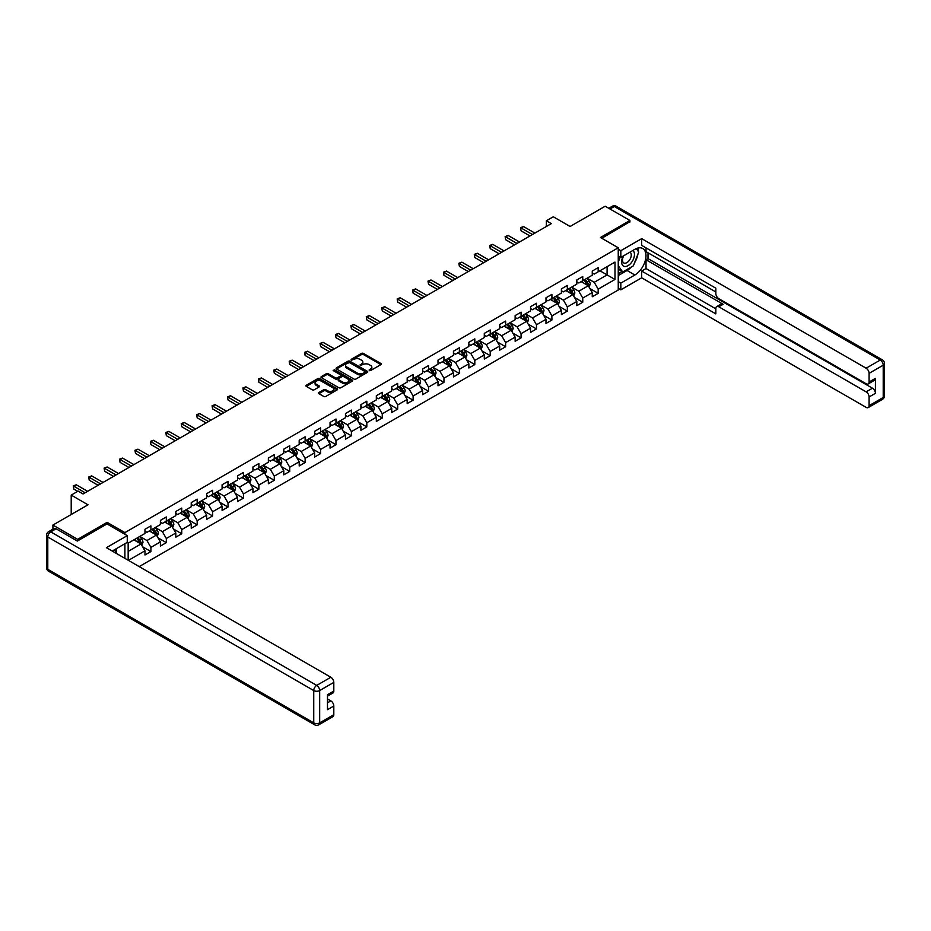 <?xml version="1.0" encoding="UTF-8"?>
<svg xmlns="http://www.w3.org/2000/svg" width="931" height="931" viewBox="0 0 931 931"><rect width="100%" height="100%" fill="white"/><g stroke="black" fill="none" stroke-linecap="round" stroke-linejoin="round"><path stroke-width="1.4" d="M369.235 370.573L370.585 370.573L380.895 364.615A1.373 0.791 0 0 0 380.895 363.497L363.427 353.408A1.373 0.791 0 0 0 361.496 353.408L351.173 359.366L351.173 360.146L353.873 359.378A4.387 2.537 0 0 1 360.088 359.378L361.542 360.216A4.387 2.537 0 0 1 362.822 362.008A4.387 2.537 0 0 1 361.542 363.812L360.204 365.359L362.892 364.591A4.387 2.537 0 0 1 369.107 364.591L370.561 365.429A4.387 2.537 0 0 1 371.853 367.221A4.387 2.537 0 0 1 370.561 369.013L369.235 370.573L369.235 369.782M318.891 392.521A1.373 0.791 0 0 0 318.891 393.638L323.79 396.466A1.373 0.791 0 0 0 325.734 396.466L337.185 389.856A1.373 0.791 0 0 0 337.185 388.739L319.717 378.649A1.373 0.791 0 0 0 317.774 378.649L306.322 385.259A1.373 0.791 0 0 0 306.322 386.388L312.234 389.798A1.373 0.791 0 0 0 314.178 389.798L319.077 386.97A1.373 0.791 0 0 0 319.077 385.853L316.144 384.154A3.666 2.118 0 0 1 315.074 382.664A3.666 2.118 0 0 1 317.331 380.698A3.666 2.118 0 0 1 321.335 381.163L332.833 387.796A3.666 2.118 0 0 1 333.915 389.298A3.666 2.118 0 0 1 331.645 391.253A3.666 2.118 0 0 1 327.642 390.799L325.734 389.693A1.373 0.791 0 0 0 323.79 389.693L318.891 392.521L318.891 393.638M629.915 222.032L629.915 220.484L605.197 206.216L570.098 226.477L553.293 216.772L546.381 220.775L551.315 223.626L83.08 493.965L78.134 491.114L71.21 495.106L71.21 514.517M107.1 523.99L107.1 522.338L77.634 539.34L52.916 525.072L88.014 504.811L71.21 495.106M107.1 522.338L124.894 532.613L618.254 247.774L618.254 290.018L139.185 566.607M629.915 220.484L600.46 237.498L618.254 247.774M353.966 379.045A1.373 0.791 0 0 0 355.91 379.045L367.361 372.435A1.373 0.791 0 0 0 367.361 371.318L349.893 361.228A1.373 0.791 0 0 0 347.95 361.228L336.498 367.838A1.373 0.791 0 0 0 336.498 368.955L353.966 379.045M333.531 370.782L334.508 370.91L334.508 369.77L352.267 380.023A1.373 0.791 0 0 1 352.267 381.151L340.816 387.762A1.373 0.791 0 0 1 338.872 387.762L321.404 377.672L326.315 374.867L326.315 373.727L321.404 376.555A1.373 0.791 0 0 0 321.404 377.672L321.404 376.555M326.315 374.867A1.373 0.791 0 0 1 328.247 374.867L328.247 373.727A1.373 0.791 0 0 0 326.315 373.727M328.247 373.727L335.335 377.811A1.373 0.791 0 0 0 337.278 377.811L340.525 375.938A1.373 0.791 0 0 0 340.525 374.821L333.147 370.561L334.508 369.77M52.916 529.192L52.916 525.072M77.634 539.34L77.634 540.888M124.894 558.356L124.894 543.739M124.894 534.266L124.894 532.613M142.641 546.8L150.903 551.559L150.903 547.393L160.388 541.912L160.388 546.078L166.323 542.657L166.323 538.49L175.819 533.009L175.819 537.175L181.743 533.754L181.743 529.588L191.239 524.106L191.239 528.273L197.174 524.851L197.174 520.685L206.659 515.204L206.659 519.37L212.594 515.937L212.594 511.771L222.09 506.289L222.09 510.467L228.014 507.034L228.014 502.868L237.51 497.387L237.51 501.553L243.445 498.132L243.445 493.965L252.929 488.484L252.929 492.65L258.865 489.229L258.865 485.063L268.361 479.581L268.361 483.748L274.284 480.326L274.284 476.16L283.78 470.679L283.78 474.845L289.716 471.423L289.716 467.246L299.2 461.776L299.2 465.942L305.135 462.509L305.135 458.343L314.631 452.862L314.631 457.04L320.555 453.606L320.555 449.44L330.051 443.959L330.051 448.125L335.986 444.704L335.986 440.538L345.471 435.056L345.471 439.223L351.406 435.801L351.406 431.635L360.902 426.154L360.902 430.32L366.826 426.898L366.826 422.732L376.322 417.251L376.322 421.417L382.257 417.996L382.257 413.818L391.742 408.348L391.742 412.514L397.677 409.081L397.677 404.915L407.173 399.434L407.173 403.6L413.096 400.179L413.096 396.012L422.593 390.531L422.593 394.697L428.528 391.276L428.528 387.11L438.012 381.629L438.012 385.795L443.947 382.373L443.947 378.207L453.444 372.726L453.444 376.892L459.367 373.471L459.367 369.304L468.863 363.823L468.863 367.989L474.798 364.556L474.798 360.39L484.283 354.92L484.283 359.087L490.218 355.654L490.218 351.487L499.714 346.006L499.714 350.172L505.638 346.751L505.638 342.585L515.134 337.103L515.134 341.27L521.069 337.848L521.069 333.682L530.554 328.201L530.554 332.367L536.489 328.946L536.489 324.779L545.985 319.298L545.985 323.464L551.908 320.043L551.908 315.877L561.405 310.395L561.405 314.562L567.34 311.129L567.34 306.962L576.824 301.481L576.824 305.659L582.759 302.226L582.759 298.06L592.256 292.578L592.256 296.745L598.179 293.323L598.179 289.157L614.995 279.451L614.995 262.1L607.082 266.662L607.082 274.889L614.995 279.451M150.903 551.559L144.968 554.981L144.968 550.815L128.408 560.381M128.164 560.241L128.164 543.169L144.968 533.463L144.968 529.297L150.903 525.875L150.903 530.042L160.388 524.56L160.388 520.394L166.323 516.973L166.323 521.139L175.819 515.658L175.819 511.491L181.743 508.07L181.743 512.236L191.239 506.755L191.239 502.589L197.174 499.156L197.174 503.322L206.659 497.852L206.659 493.674L212.594 490.253L212.594 494.419L222.09 488.938L222.09 484.772L228.014 481.35L228.014 485.517L237.51 480.035L237.51 475.869L243.445 472.448L243.445 476.614L252.929 471.133L252.929 466.966L258.865 463.545L258.865 467.711L268.361 462.23L268.361 458.064L274.284 454.631L274.284 458.808L283.78 453.327L283.78 449.161L289.716 445.728L289.716 449.894L299.2 444.413L299.2 440.247L305.135 436.825L305.135 440.991L314.631 435.51L314.631 431.344L320.555 427.923L320.555 432.089L330.051 426.607L330.051 422.441L335.986 419.02L335.986 423.186L345.471 417.705L345.471 413.539L351.406 410.117L351.406 414.283L360.902 408.802L360.902 404.636L366.826 401.203L366.826 405.369L376.322 399.899L376.322 395.733L382.257 392.3L382.257 396.466L391.742 390.985L391.742 386.819L397.677 383.397L397.677 387.564L407.173 382.082L407.173 377.916L413.096 374.495L413.096 378.661L422.593 373.18L422.593 369.013L428.528 365.592L428.528 369.758L438.012 364.277L438.012 360.111L443.947 356.689L443.947 360.856L453.444 355.374L453.444 351.208L459.367 347.775L459.367 351.941L468.863 346.472L468.863 342.305L474.798 338.872L474.798 343.039L484.283 337.557L484.283 333.391L490.218 329.97L490.218 334.136L499.714 328.655L499.714 324.488L505.638 321.067L505.638 325.233L515.134 319.752L515.134 315.586L521.069 312.164L521.069 316.331L530.554 310.849L530.554 306.683L536.489 303.262L536.489 307.428L545.985 301.947L545.985 297.78L551.908 294.347L551.908 298.514L561.405 293.044L561.405 288.866L567.34 285.445L567.34 289.611L576.824 284.13L576.824 279.963L582.759 276.542L582.759 280.708L592.256 275.227L592.256 271.061L598.179 267.639L598.179 271.805L614.995 262.1M149.321 530.949L156.431 535.069L146.947 540.539L139.825 536.431M144.968 531.182L146.947 532.323L150.903 530.042M146.947 540.539L150.903 547.393M156.431 535.069L160.388 541.912M164.74 522.047L171.863 526.155L162.366 531.636L155.244 527.528M160.388 522.279L162.366 523.42L166.323 521.139M162.366 531.636L166.323 538.49M171.863 526.155L175.819 533.009M180.16 513.144L187.282 517.252L177.786 522.733L170.676 518.625M175.819 513.377L177.786 514.517L181.743 512.236M177.786 522.733L181.743 529.588M187.282 517.252L191.239 524.106M195.591 504.241L202.702 508.349L193.217 513.831L186.095 509.723M191.239 504.474L193.217 505.614L197.174 503.322M193.217 513.831L197.174 520.685M202.702 508.349L206.659 515.204M211.011 495.339L218.133 499.447L208.637 504.928L201.515 500.82M206.659 495.56L208.637 496.7L212.594 494.419M208.637 504.928L212.594 511.771M218.133 499.447L222.09 506.289M226.431 486.436L233.553 490.544L224.057 496.025L216.946 491.905M222.09 486.657L224.057 487.797L228.014 485.517M224.057 496.025L228.014 502.868M233.553 490.544L237.51 497.387M241.862 477.522L248.973 481.641L239.488 487.111L232.366 483.003M237.51 477.754L239.488 478.895L243.445 476.614M239.488 487.111L243.445 493.965M248.973 481.641L252.929 488.484M257.282 468.619L264.404 472.727L254.908 478.208L247.786 474.1M252.929 468.852L254.908 469.992L258.865 467.711M254.908 478.208L258.865 485.063M264.404 472.727L268.361 479.581M272.702 459.716L279.824 463.824L270.327 469.305L263.217 465.197M268.361 459.949L270.327 461.089L274.284 458.808M270.327 469.305L274.284 476.16M279.824 463.824L283.78 470.679M288.133 450.813L295.243 454.922L285.759 460.403L278.637 456.295M283.78 451.035L285.759 452.187L289.716 449.894M285.759 460.403L289.716 467.246M295.243 454.922L299.2 461.776M303.553 441.911L310.675 446.019L301.179 451.5L294.056 447.392M299.2 442.132L301.179 443.272L305.135 440.991M301.179 451.5L305.135 458.343M310.675 446.019L314.631 452.862M318.972 433.008L326.094 437.116L316.598 442.597L309.488 438.478M314.631 433.229L316.598 434.37L320.555 432.089M316.598 442.597L320.555 449.44M326.094 437.116L330.051 443.959M334.404 424.094L341.514 428.202L332.03 433.683L324.907 429.575M330.051 424.327L332.03 425.467L335.986 423.186M332.03 433.683L335.986 440.538M341.514 428.202L345.471 435.056M349.823 415.191L356.945 419.299L347.449 424.78L340.327 420.672M345.471 415.424L347.449 416.564L351.406 414.283M347.449 424.78L351.406 431.635M356.945 419.299L360.902 426.154M365.243 406.288L372.365 410.396L362.869 415.878L355.758 411.77M360.902 406.521L362.869 407.662L366.826 405.369M362.869 415.878L366.826 422.732M372.365 410.396L376.322 417.251M380.674 397.386L387.785 401.494L378.3 406.975L371.178 402.867M376.322 397.607L378.3 398.759L382.257 396.466M378.3 406.975L382.257 413.818M387.785 401.494L391.742 408.348M396.094 388.483L403.216 392.591L393.72 398.072L386.598 393.964M391.742 388.704L393.72 389.845L397.677 387.564M393.72 398.072L397.677 404.915M403.216 392.591L407.173 399.434M411.514 379.569L418.636 383.688L409.14 389.17L402.029 385.05M407.173 379.801L409.14 380.942L413.096 378.661M409.14 389.17L413.096 396.012M418.636 383.688L422.593 390.531M426.945 370.666L434.055 374.774L424.571 380.255L417.449 376.147M422.593 370.899L424.571 372.039L428.528 369.758M424.571 380.255L428.528 387.11M434.055 374.774L438.012 381.629M442.365 361.763L449.487 365.871L439.991 371.353L432.868 367.245M438.012 361.996L439.991 363.137L443.947 360.856M439.991 371.353L443.947 378.207M449.487 365.871L453.444 372.726M457.784 352.861L464.906 356.969L455.41 362.45L448.3 358.342M453.444 353.093L455.41 354.234L459.367 351.941M455.41 362.45L459.367 369.304M464.906 356.969L468.863 363.823M473.216 343.958L480.326 348.066L470.842 353.547L463.719 349.439M468.863 344.179L470.842 345.32L474.798 343.039M470.842 353.547L474.798 360.39M480.326 348.066L484.283 354.92M488.635 335.055L495.758 339.163L486.261 344.645L479.139 340.525M484.283 335.276L486.261 336.417L490.218 334.136M486.261 344.645L490.218 351.487M495.758 339.163L499.714 346.006M504.055 326.141L511.177 330.261L501.681 335.73L494.57 331.622M499.714 326.374L501.681 327.514L505.638 325.233M501.681 335.73L505.638 342.585M511.177 330.261L515.134 337.103M519.486 317.238L526.597 321.346L517.112 326.828L509.99 322.72M515.134 317.471L517.112 318.611L521.069 316.331M517.112 326.828L521.069 333.682M526.597 321.346L530.554 328.201M534.906 308.336L542.028 312.444L532.532 317.925L525.41 313.817M530.554 308.568L532.532 309.709L536.489 307.428M532.532 317.925L536.489 324.779M542.028 312.444L545.985 319.298M550.326 299.433L557.448 303.541L547.952 309.022L540.841 304.914M545.985 299.666L547.952 300.806L551.908 298.514M547.952 309.022L551.908 315.877M557.448 303.541L561.405 310.395M565.757 290.53L572.868 294.638L563.383 300.119L556.261 296.011M561.405 290.751L563.383 291.892L567.34 289.611M563.383 300.119L567.34 306.962M572.868 294.638L576.824 301.481M581.177 281.627L588.299 285.736L578.803 291.217L571.681 287.097M576.824 281.849L578.803 282.989L582.759 280.708M578.803 291.217L582.759 298.06M588.299 285.736L592.256 292.578M599.96 270.781L607.082 274.889L594.222 282.302L587.112 278.194M592.256 272.946L594.222 274.086L598.179 271.805M594.222 282.302L598.179 289.157M546.381 220.775L546.381 226.477M128.164 551.385L141.012 543.972L133.889 539.864M141.012 543.972L144.968 550.815M589.928 288.563L598.179 293.323M574.508 297.466L582.759 302.226M559.077 306.369L567.34 311.129M543.657 315.272L551.908 320.043M528.238 324.174L536.489 328.946M512.806 333.077L521.069 337.848M497.387 341.991L505.638 346.751M481.967 350.894L490.218 355.654M466.536 359.797L474.798 364.556M451.116 368.699L459.367 373.471M435.696 377.602L443.947 382.373M420.265 386.505L428.528 391.276M404.845 395.419L413.096 400.179M389.426 404.322L397.677 409.081M373.994 413.224L382.257 417.996M358.575 422.127L366.826 426.898M343.155 431.03L351.406 435.801M327.724 439.932L335.986 444.704M312.304 448.847L320.555 453.606M296.884 457.749L305.135 462.509M281.453 466.652L289.716 471.423M266.033 475.555L274.284 480.326M250.614 484.457L258.865 489.229M235.182 493.372L243.445 498.132M219.763 502.275L228.014 507.034M204.343 511.177L212.594 515.937M188.912 520.08L197.174 524.851M173.492 528.983L181.743 533.754M158.072 537.885L166.323 542.657M369.619 370.713L370.561 370.154A4.387 2.537 0 0 0 371.853 368.362L371.853 367.221M362.822 362.008L362.822 363.16A4.387 2.537 0 0 1 361.542 364.952L360.588 365.499M380.895 363.497L380.895 364.615L363.427 354.56A1.373 0.791 0 0 0 361.496 354.56L351.557 360.285M367.361 371.318L367.361 372.435L349.893 362.368A1.373 0.791 0 0 0 347.95 362.368L336.522 368.967L336.498 367.838M364.94 372.272L364.94 371.481L349.602 362.625L346.832 363.439A4.387 2.537 0 0 0 345.552 365.231A4.387 2.537 0 0 0 346.832 367.023L357.318 373.075A4.387 2.537 0 0 0 363.532 373.075L364.94 372.272L364.94 373.412L365.22 371.876M345.552 365.231L345.552 366.372A4.387 2.537 0 0 0 346.832 368.164L346.832 367.023M364.94 373.412L363.532 374.215A4.387 2.537 0 0 1 357.318 374.215L346.832 368.164M328.247 374.867L335.335 378.952A1.373 0.791 0 0 0 337.278 378.952L340.525 377.078A1.373 0.791 0 0 0 340.932 376.52L340.932 375.379M334.508 370.91L352.255 381.163M342.689 382.059A3.666 2.118 0 0 0 346.693 382.513A3.666 2.118 0 0 0 348.95 380.558A3.666 2.118 0 0 0 347.88 379.057L343.83 376.718A1.373 0.791 0 0 0 341.886 376.718L338.64 378.603A1.373 0.791 0 0 0 338.64 379.72L342.689 382.059L342.689 383.2A3.666 2.118 0 0 0 346.693 383.653A3.666 2.118 0 0 0 348.95 381.698L348.95 380.558M338.232 379.161L338.232 380.302A1.373 0.791 0 0 0 338.64 380.86L338.64 379.72M342.689 383.2L338.64 380.86M333.915 389.298L333.915 390.438A3.666 2.118 0 0 1 331.645 392.405A3.666 2.118 0 0 1 327.642 391.939L325.734 390.834A1.373 0.791 0 0 0 323.79 390.834L318.902 393.65M315.074 382.664L315.074 383.805A3.666 2.118 0 0 0 316.144 385.306L316.144 384.154M319.065 386.982L316.144 385.306M337.162 389.868L319.717 379.79A1.373 0.791 0 0 0 317.774 379.79L306.334 386.4M589.079 287.085L590.254 284.118A3.701 2.141 -120 0 0 589.067 280.964L587.03 278.241M583.469 282.943L582.084 281.092M583.97 280.01L586.006 282.733A3.701 2.141 60 0 1 587.065 284.967L588.252 284.281A3.701 2.141 -120 0 0 587.193 282.046L585.145 279.323M584.226 279.859L586.483 282.884A1.885 1.094 60 0 1 586.833 283.455L588.252 284.281M532.439 234.531L521.092 227.979L523.571 226.559L534.906 233.099M529.96 235.962L521.092 230.841L520.545 227.664L523.571 226.559M521.092 230.841L520.545 227.664M623.27 256.013A9.089 5.249 120 0 0 624.829 266.499A9.089 5.249 120 0 0 633.033 260.005A9.089 5.249 120 0 0 632.812 250.497M623.782 255.711A6.226 3.596 120 0 0 623.758 262.926A6.226 3.596 120 0 0 624.666 263.217A6.226 3.596 120 0 0 630.357 258.62A6.226 3.596 120 0 0 629.984 252.15A6.226 3.596 120 0 0 629.961 252.138M636.28 248.6L638.713 252.057L633.383 265.812L622.699 271.98L618.254 268.989M622.699 271.98L618.254 265.638M618.254 262.1L620.209 257.061M114.594 549.686L116.887 553.724M618.254 255.932L620.826 257.421L620.826 250.683L641.68 238.639L866.121 368.21L880.26 360.053L614.297 206.507L610.003 208.986M620.826 257.421L634.861 249.31A15.734 9.077 120 0 1 642.727 248.53A15.734 9.077 120 0 1 645.136 261.134A15.734 9.077 120 0 1 634.861 275.006L620.826 283.105L620.826 289.844L641.68 277.799L641.68 271.061L715.834 313.875L715.834 308.51A4.19 2.421 -120 0 1 716.707 306.59A4.19 2.421 -120 0 1 718.802 306.799L866.121 391.846L872.44 388.192A4.19 2.421 60 0 1 875.408 393.336L875.408 378.37A4.19 2.421 60 0 1 874.546 380.29L868.216 383.944A4.19 2.421 -120 0 0 869.088 382.024L869.088 373.354A4.19 2.421 -120 0 0 866.121 368.21M648.011 252.801L648.011 258.62L646.033 259.761L646.033 268.547L641.68 271.061M646.033 247.89L646.033 251.649L715.834 291.95M868.216 383.944A4.19 2.421 -120 0 1 866.121 383.747L718.802 298.688A4.19 2.421 -120 0 1 715.834 293.556L715.834 288.191L641.68 245.377L641.68 238.639M618.254 249.205L620.826 250.683M618.254 288.354L620.826 289.844M618.254 281.627L620.826 283.105M641.68 277.799L866.121 407.371A4.19 2.421 -120 0 0 868.216 407.58A4.19 2.421 -120 0 0 869.088 405.66L869.088 396.978A4.19 2.421 -120 0 0 866.121 391.846M629.915 221.683L601.787 238.266M646.033 259.761L723.154 304.286L718.802 306.799M648.011 258.62L872.44 388.192M646.033 268.547L715.834 308.848M716.707 306.59L721.06 304.076A4.19 2.421 60 0 1 723.154 304.286M618.254 275.576L627.052 270.49A15.734 9.077 120 0 0 631.416 266.953M634.535 262.833A15.734 9.077 120 0 0 637.921 254.105M638.177 251.289A15.734 9.077 120 0 0 637.782 248.077M618.254 273.749L622.013 271.573M618.254 270.316L619.045 269.862M56.081 528.785L50.74 531.869A4.19 2.421 -120 0 0 48.645 531.659L53.986 528.575A4.19 2.421 60 0 1 56.081 528.785L77.343 541.062L107.007 523.932L127.268 535.639L127.268 542.366L113.233 550.477A15.734 9.077 120 0 0 112.279 551.071M127.268 535.639L106.413 547.684L330.842 677.256A4.19 2.421 60 0 1 333.81 682.388L333.81 691.07A4.19 2.421 60 0 1 332.937 692.99L327.479 696.144M116.491 552.374L116.491 548.592M327.479 702.824L330.842 700.88A4.19 2.421 60 0 1 333.81 706.024L333.81 714.705A4.19 2.421 60 0 1 332.937 716.626L318.798 724.784A4.19 2.421 -120 0 0 319.67 722.863L333.81 714.705M333.81 691.07L327.479 694.724L327.479 709.678L333.81 706.024M330.842 700.88L327.479 698.948M573.647 295.988L574.834 293.032A3.701 2.141 -120 0 0 573.647 289.867L571.611 287.144M568.05 291.857L566.665 290.007M568.538 288.913L570.587 291.636A3.701 2.141 60 0 1 571.646 293.87L572.833 293.184A3.701 2.141 -120 0 0 571.774 290.961L569.725 288.238M568.794 288.773L571.064 291.787A1.885 1.094 60 0 1 571.401 292.369L572.833 293.184M558.228 304.891L559.403 301.935A3.701 2.141 -120 0 0 558.228 298.781L556.179 296.058M552.63 300.76L551.233 298.909M553.119 297.827L555.155 300.55A3.701 2.141 60 0 1 556.214 302.773L557.401 302.086A3.701 2.141 -120 0 0 556.342 299.863L554.306 297.14M553.375 297.676L555.644 300.69A1.885 1.094 60 0 1 555.982 301.272L557.401 302.086M517.008 243.433L505.673 236.893L508.14 235.462L519.486 242.002M514.54 244.865L505.673 239.744L505.126 236.579L508.14 235.462M505.673 239.744L505.126 236.579M501.588 252.336L490.241 245.796L492.72 244.364L504.055 250.916M499.121 253.767L490.241 248.647L489.706 245.481L492.72 244.364M490.241 248.647L489.706 245.481M542.808 313.794L543.983 310.838A3.701 2.141 -120 0 0 542.796 307.684L540.76 304.961M537.199 309.662L535.814 307.812M537.699 306.73L539.736 309.453A3.701 2.141 60 0 1 540.795 311.676L541.982 310.989A3.701 2.141 -120 0 0 540.923 308.766L538.874 306.043M537.955 306.578L540.213 309.604A1.885 1.094 60 0 1 540.562 310.174L541.982 310.989M527.377 322.708L528.564 319.74A3.701 2.141 -120 0 0 527.377 316.587L525.34 313.863M521.779 318.565L520.394 316.715M522.268 315.632L524.316 318.355A3.701 2.141 60 0 1 525.375 320.59L526.562 319.903A3.701 2.141 -120 0 0 525.503 317.669L523.455 314.946M522.524 315.481L524.793 318.507A1.885 1.094 60 0 1 525.131 319.077L526.562 319.903M511.957 331.611L513.132 328.643A3.701 2.141 -120 0 0 511.957 325.489L509.909 322.766M506.359 327.468L504.963 325.617M506.848 324.535L508.885 327.258A3.701 2.141 60 0 1 509.944 329.493L511.131 328.806A3.701 2.141 -120 0 0 510.072 326.572L508.035 323.848M507.104 324.384L509.373 327.409A1.885 1.094 60 0 1 509.711 327.98L511.131 328.806M486.168 261.239L474.822 254.698L477.3 253.267L488.635 259.819M483.689 262.67L474.822 257.55L474.275 254.384L477.3 253.267M474.822 257.55L474.275 254.384M470.737 270.153L459.402 263.601L461.869 262.17L473.216 268.722M468.27 271.573L459.402 266.452L458.855 263.287L461.869 262.17M459.402 266.452L458.855 263.287M455.317 279.056L443.971 272.504L446.449 271.084L457.784 277.624M452.85 280.475L443.971 275.355L443.435 272.189L446.449 271.084M443.971 275.355L443.435 272.189M496.537 340.513L497.713 337.546A3.701 2.141 -120 0 0 496.526 334.392L494.489 331.669M490.928 336.37L489.543 334.52M491.428 333.438L493.465 336.161A3.701 2.141 60 0 1 494.524 338.395L495.711 337.709A3.701 2.141 -120 0 0 494.652 335.474L492.604 332.751M491.684 333.286L493.942 336.312A1.885 1.094 60 0 1 494.291 336.882L495.711 337.709M439.898 287.958L428.551 281.406L431.03 279.987L442.365 286.527M437.419 289.39L428.551 284.269L428.004 281.092L431.03 279.987M428.551 284.269L428.004 281.092M481.106 349.416L482.293 346.46A3.701 2.141 -120 0 0 481.106 343.295L479.069 340.571M475.508 345.285L474.123 343.434M475.997 342.34L478.045 345.075A3.701 2.141 60 0 1 479.104 347.298L480.291 346.611A3.701 2.141 -120 0 0 479.232 344.389L477.184 341.665M476.253 342.201L478.522 345.215A1.885 1.094 60 0 1 478.86 345.797L480.291 346.611M424.466 296.861L413.131 290.321L415.598 288.889L426.945 295.441M421.999 298.292L413.131 293.172L412.584 290.007L415.598 288.889M413.131 293.172L412.584 290.007M465.686 358.319L466.862 355.363A3.701 2.141 -120 0 0 465.686 352.209L463.638 349.486M460.089 354.187L458.692 352.337M460.577 351.255L462.614 353.978A3.701 2.141 60 0 1 463.673 356.201L464.86 355.514A3.701 2.141 -120 0 0 463.801 353.291L461.764 350.568M460.833 351.103L463.103 354.117A1.885 1.094 60 0 1 463.44 354.699L464.86 355.514M409.046 305.764L397.7 299.223L400.179 297.792L411.514 304.344M406.579 307.195L397.7 302.075L397.165 298.909L400.179 297.792M397.7 302.075L397.165 298.909M450.267 367.233L451.442 364.265A3.701 2.141 -120 0 0 450.255 361.112L448.218 358.388M444.657 363.09L443.272 361.24M445.158 360.157L447.194 362.881A3.701 2.141 60 0 1 448.253 365.103L449.44 364.428A3.701 2.141 -120 0 0 448.381 362.194L446.333 359.471M445.414 360.006L447.671 363.032A1.885 1.094 60 0 1 448.02 363.602L449.44 364.428M393.627 314.678L382.28 308.126L384.759 306.695L396.094 313.247M391.148 316.098L382.28 310.977L381.733 307.812L384.759 306.695M382.28 310.977L381.733 307.812M434.835 376.136L436.022 373.168A3.701 2.141 -120 0 0 434.835 370.014L432.799 367.291M429.238 371.993L427.853 370.142M429.726 369.06L431.775 371.783A3.701 2.141 60 0 1 432.834 374.018L434.021 373.331A3.701 2.141 -120 0 0 432.962 371.097L430.913 368.373M429.982 368.909L432.252 371.935A1.885 1.094 60 0 1 432.589 372.505L434.021 373.331M378.195 323.581L366.861 317.029L369.328 315.597L380.674 322.149M375.728 325L366.861 319.88L366.314 316.715L369.328 315.597M366.861 319.88L366.314 316.715M419.416 385.038L420.591 382.071A3.701 2.141 -120 0 0 419.416 378.917L417.367 376.194M413.818 380.895L412.421 379.045M414.307 377.963L416.343 380.686A3.701 2.141 60 0 1 417.402 382.92L418.589 382.234A3.701 2.141 -120 0 0 417.53 379.999L415.494 377.276M414.563 377.811L416.832 380.837A1.885 1.094 60 0 1 417.169 381.407L418.589 382.234M362.776 332.483L351.429 325.931L353.908 324.512L365.243 331.052M360.309 333.903L351.429 328.794L350.894 325.617L353.908 324.512M351.429 328.794L350.894 325.617M403.996 393.941L405.171 390.973A3.701 2.141 -120 0 0 403.984 387.82L401.948 385.097M398.387 389.81L397.002 387.959M398.887 386.865L400.924 389.589A3.701 2.141 60 0 1 401.983 391.823L403.17 391.136A3.701 2.141 -120 0 0 402.111 388.914L400.074 386.179M399.143 386.726L401.401 389.74A1.885 1.094 60 0 1 401.75 390.31L403.17 391.136M347.356 341.386L336.01 334.834L338.488 333.414L349.823 339.955M344.877 342.817L336.01 337.697L335.463 334.52L338.488 333.414M336.01 337.697L335.463 334.52M388.564 402.844L389.752 399.888A3.701 2.141 -120 0 0 388.564 396.734L386.528 393.999M382.967 398.712L381.582 396.862M383.456 395.78L385.504 398.503A3.701 2.141 60 0 1 386.563 400.726L387.75 400.039A3.701 2.141 -120 0 0 386.691 397.816L384.643 395.093M383.712 395.628L385.981 398.643A1.885 1.094 60 0 1 386.318 399.224L387.75 400.039M331.925 350.289L320.59 343.748L323.057 342.317L334.404 348.869M329.458 351.72L320.59 346.6L320.043 343.434L323.057 342.317M320.59 346.6L320.043 343.434M373.145 411.746L374.32 408.79A3.701 2.141 -120 0 0 373.145 405.637L371.097 402.914M367.547 407.615L366.151 405.765M368.036 404.682L370.073 407.406A3.701 2.141 60 0 1 371.132 409.628L372.319 408.942A3.701 2.141 -120 0 0 371.26 406.719L369.223 403.996M368.292 404.531L370.561 407.557A1.885 1.094 60 0 1 370.899 408.127L372.319 408.942M316.505 359.191L305.159 352.651L307.637 351.22L318.972 357.772M314.038 360.623L305.159 355.502L304.623 352.337L307.637 351.22M305.159 355.502L304.623 352.337M357.725 420.661L358.9 417.693A3.701 2.141 -120 0 0 357.713 414.539L355.677 411.816M352.116 416.518L350.731 414.667M352.616 413.585L354.653 416.308A3.701 2.141 60 0 1 355.712 418.531L356.899 417.856A3.701 2.141 -120 0 0 355.84 415.622L353.803 412.899M352.872 413.434L355.13 416.46A1.885 1.094 60 0 1 355.479 417.03L356.899 417.856M301.085 368.106L289.739 361.554L292.218 360.122L303.553 366.674M298.607 369.526L289.739 364.405L289.192 361.24L292.218 360.122M289.739 364.405L289.192 361.24M342.294 429.563L343.481 426.596A3.701 2.141 -120 0 0 342.294 423.442L340.257 420.719M336.696 425.42L335.311 423.57M337.185 422.488L339.233 425.211A3.701 2.141 60 0 1 340.292 427.445L341.479 426.759A3.701 2.141 -120 0 0 340.42 424.524L338.372 421.801M337.441 422.337L339.71 425.362A1.885 1.094 60 0 1 340.048 425.933L341.479 426.759M285.654 377.008L274.319 370.457L276.786 369.037L288.133 375.577M283.187 378.428L274.319 373.308L273.772 370.142L276.786 369.037M274.319 373.308L273.772 370.142M326.874 438.466L328.049 435.499A3.701 2.141 -120 0 0 326.874 432.345L324.826 429.622M321.276 434.323L319.88 432.473M321.765 431.39L323.802 434.114A3.701 2.141 60 0 1 324.861 436.348L326.048 435.661A3.701 2.141 -120 0 0 324.989 433.427L322.952 430.704M322.021 431.239L324.291 434.265A1.885 1.094 60 0 1 324.628 434.835L326.048 435.661M270.234 385.911L258.888 379.359L261.367 377.939L272.702 384.48M267.767 387.343L258.888 382.222L258.353 379.045L261.367 377.939M258.888 382.222L258.353 379.045M311.454 447.369L312.63 444.413A3.701 2.141 -120 0 0 311.443 441.247L309.406 438.524M305.845 443.237L304.46 441.387M306.346 440.293L308.382 443.016A3.701 2.141 60 0 1 309.441 445.251L310.628 444.564A3.701 2.141 -120 0 0 309.569 442.341L307.533 439.618M306.602 440.154L308.859 443.168A1.885 1.094 60 0 1 309.208 443.75L310.628 444.564M254.815 394.814L243.468 388.262L245.947 386.842L257.282 393.382M252.336 396.245L243.468 391.125L242.921 387.959L245.947 386.842M243.468 391.125L242.921 387.959M296.023 456.271L297.21 453.316A3.701 2.141 -120 0 0 296.023 450.162L293.987 447.427M290.425 452.14L289.041 450.29M290.914 449.208L292.962 451.931A3.701 2.141 60 0 1 294.021 454.153L295.208 453.467A3.701 2.141 -120 0 0 294.149 451.244L292.101 448.521M291.17 449.056L293.44 452.07A1.885 1.094 60 0 1 293.777 452.652L295.208 453.467M239.383 403.717L228.048 397.176L230.516 395.745L241.862 402.297M236.916 405.148L228.048 400.027L227.501 396.862L230.516 395.745M228.048 400.027L227.501 396.862M280.603 465.174L281.779 462.218A3.701 2.141 -120 0 0 280.603 459.064L278.555 456.341M275.006 461.043L273.609 459.192M275.495 458.11L277.531 460.833A3.701 2.141 60 0 1 278.59 463.056L279.777 462.37A3.701 2.141 -120 0 0 278.718 460.147L276.682 457.424M275.751 457.959L278.02 460.985A1.885 1.094 60 0 1 278.357 461.555L279.777 462.37M223.964 412.619L212.617 406.079L215.096 404.648L226.431 411.199M221.497 414.051L212.617 408.93L212.082 405.765L215.096 404.648M212.617 408.93L212.082 405.765M265.184 474.088L266.359 471.121A3.701 2.141 -120 0 0 265.172 467.967L263.136 465.244M259.574 469.946L258.19 468.095M260.075 467.013L262.111 469.736A3.701 2.141 60 0 1 263.17 471.959L264.357 471.284A3.701 2.141 -120 0 0 263.298 469.049L261.262 466.326M260.331 466.862L262.589 469.887A1.885 1.094 60 0 1 262.938 470.458L264.357 471.284M208.544 421.534L197.197 414.982L199.676 413.55L211.011 420.102M206.065 422.953L197.197 417.833L196.65 414.667L199.676 413.55M197.197 417.833L196.65 414.667M249.752 482.991L250.939 480.024A3.701 2.141 -120 0 0 249.752 476.87L247.716 474.147M244.155 478.848L242.77 476.998M244.644 475.916L246.692 478.639A3.701 2.141 60 0 1 247.751 480.873L248.938 480.187A3.701 2.141 -120 0 0 247.879 477.952L245.831 475.229M244.9 475.764L247.169 478.79A1.885 1.094 60 0 1 247.506 479.36L248.938 480.187M193.113 430.436L181.778 423.884L184.245 422.465L195.591 429.005M190.646 431.856L181.778 426.735L181.231 423.57L184.245 422.465M181.778 426.735L181.231 423.57M234.333 491.894L235.508 488.926A3.701 2.141 -120 0 0 234.333 485.773L232.285 483.049M228.735 487.751L227.339 485.901M229.224 484.818L231.26 487.541A3.701 2.141 60 0 1 232.319 489.776L233.506 489.089A3.701 2.141 -120 0 0 232.447 486.855L230.411 484.132M229.48 484.667L231.749 487.693A1.885 1.094 60 0 1 232.087 488.263L233.506 489.089M177.693 439.339L166.346 432.787L168.825 431.367L180.16 437.907M175.226 440.77L166.346 435.65L165.811 432.473L168.825 431.367M166.346 435.65L165.811 432.473M218.913 500.797L220.088 497.841A3.701 2.141 -120 0 0 218.901 494.675L216.865 491.952M213.304 496.665L211.919 494.815M213.804 493.721L215.841 496.444A3.701 2.141 60 0 1 216.9 498.679L218.087 497.992A3.701 2.141 -120 0 0 217.028 495.769L214.991 493.046M214.06 493.581L216.318 496.595A1.885 1.094 60 0 1 216.667 497.177L218.087 497.992M162.273 448.242L150.927 441.701L153.406 440.27L164.74 446.81M159.795 449.673L150.927 444.553L150.38 441.387L153.406 440.27M150.927 444.553L150.38 441.387M203.482 509.699L204.669 506.743A3.701 2.141 -120 0 0 203.482 503.59L201.445 500.866M197.884 505.568L196.499 503.718M198.373 502.635L200.421 505.358A3.701 2.141 60 0 1 201.48 507.581L202.667 506.895A3.701 2.141 -120 0 0 201.608 504.672L199.56 501.949M198.629 502.484L200.898 505.498A1.885 1.094 60 0 1 201.236 506.08L202.667 506.895M146.842 457.144L135.507 450.604L137.974 449.173L149.321 455.725M144.375 458.576L135.507 453.455L134.96 450.29L137.974 449.173M135.507 453.455L134.96 450.29M188.062 518.602L189.237 515.646A3.701 2.141 -120 0 0 188.062 512.492L186.014 509.769M182.464 514.471L181.068 512.62M182.953 511.538L184.99 514.261A3.701 2.141 60 0 1 186.049 516.484L187.236 515.797A3.701 2.141 -120 0 0 186.177 513.575L184.14 510.851M183.209 511.387L185.478 514.412A1.885 1.094 60 0 1 185.816 514.983L187.236 515.797M131.422 466.047L120.076 459.507L122.555 458.075L133.889 464.627M128.955 467.478L120.076 462.358L119.54 459.192L122.555 458.075M120.076 462.358L119.54 459.192M172.642 527.516L173.818 524.549A3.701 2.141 -120 0 0 172.631 521.395L170.594 518.672M167.033 523.373L165.648 521.523M167.533 520.441L169.57 523.164A3.701 2.141 60 0 1 170.629 525.398L171.816 524.712A3.701 2.141 -120 0 0 170.757 522.477L168.72 519.754M167.789 520.289L170.047 523.315A1.885 1.094 60 0 1 170.396 523.885L171.816 524.712M116.003 474.961L104.656 468.409L107.135 466.978L118.47 473.53M113.524 476.381L104.656 471.261L104.109 468.095L107.135 466.978M104.656 471.261L104.109 468.095M157.211 536.419L158.398 533.451A3.701 2.141 -120 0 0 157.211 530.298L155.174 527.574M151.613 532.276L150.228 530.426M152.102 529.343L154.15 532.067A3.701 2.141 60 0 1 155.209 534.301L156.396 533.614A3.701 2.141 -120 0 0 155.337 531.38L153.289 528.657M152.358 529.192L154.627 532.218A1.885 1.094 60 0 1 154.965 532.788L156.396 533.614M100.571 483.864L89.236 477.312L91.704 475.892L103.05 482.433M98.104 485.284L89.236 480.163L88.689 476.998L91.704 475.892M89.236 480.163L88.689 476.998M141.791 545.322L142.967 542.354A3.701 2.141 -120 0 0 141.791 539.2L139.743 536.477M136.194 541.179L134.797 539.328M136.682 538.246L138.719 540.969A3.701 2.141 60 0 1 139.778 543.204L140.965 542.517A3.701 2.141 -120 0 0 139.906 540.283L137.869 537.559M136.938 538.095L139.208 541.12A1.885 1.094 60 0 1 139.545 541.691L140.965 542.517M85.152 492.767L73.805 486.215L76.284 484.795L87.619 491.335M77.739 491.335L73.805 489.078L73.27 485.901L76.284 484.795M73.805 489.078L73.27 485.901M370.561 370.154L370.561 369.013M360.204 365.359L360.204 364.58M361.542 364.952L361.542 363.812M351.173 360.146L351.173 359.366M361.496 354.56L361.496 353.408M363.427 354.56L363.427 353.408M347.95 362.368L347.95 361.228M349.893 362.368L349.893 361.228M357.318 374.215L357.318 373.075M363.532 374.215L363.532 373.075M335.335 378.952L335.335 377.811M337.278 378.952L337.278 377.811M340.525 377.078L340.525 375.938M352.267 381.151L352.267 380.023M323.79 390.834L323.79 389.693M325.734 390.834L325.734 389.693M327.642 391.939L327.642 390.799M319.077 386.97L319.077 385.853M306.322 386.388L306.322 385.259M317.774 379.79L317.774 378.649M319.717 379.79L319.717 378.649M337.185 389.856L337.185 388.739M587.927 285.526L590.231 284.199M587.193 282.046L589.067 280.964M584.552 283.571L586.006 282.733M869.088 382.024L875.408 378.37M875.408 393.336L869.088 396.978M869.088 405.66L883.216 397.502L883.216 365.185L869.088 373.354M627.052 270.49L634.861 275.006M883.216 397.502A4.19 2.421 60 0 1 882.355 399.422A4.19 4.19 0 0 0 884.45 395.78A4.19 2.421 180 0 1 883.216 397.502M883.216 365.185A4.19 2.421 0 0 0 884.45 363.474A4.19 4.19 0 0 0 882.355 359.843A4.19 2.421 -60 0 0 880.26 360.053A4.19 2.421 60 0 1 883.216 365.185M608.769 208.276L612.202 206.298A4.19 2.421 60 0 1 614.297 206.507A4.19 2.421 -60 0 1 616.392 206.298L882.355 359.843M48.645 531.659A4.19 4.19 0 0 0 46.55 535.29A4.19 2.421 180 0 0 47.784 537.001A4.19 2.421 -60 0 1 50.74 531.869L316.703 685.414A4.19 2.421 -60 0 0 313.735 690.558L47.784 537.001L47.784 569.318L313.735 722.863L313.735 690.558A4.19 2.421 -0 0 0 319.67 690.558L319.67 722.863A4.19 2.421 180 0 1 313.735 722.863A4.19 2.421 -60 0 0 314.608 724.784A4.19 4.19 0 0 0 318.798 724.784M333.81 682.388L319.67 690.558A4.19 2.421 -120 0 0 316.703 685.414L330.842 677.256M48.645 571.238A4.19 2.421 -60 0 1 47.784 569.318A4.19 2.421 -0 0 1 46.55 567.596A4.19 4.19 0 0 0 48.645 571.238L314.608 724.784M572.507 294.429L574.799 293.102M571.774 290.961L573.647 289.867M569.132 292.474L570.587 291.636M557.087 303.331L559.38 302.005M556.342 299.863L558.228 298.781M553.712 301.388L555.155 300.55M541.656 312.234L543.96 310.907M540.923 308.766L542.796 307.684M538.281 310.291L539.736 309.453M526.236 321.137L528.529 319.81M525.503 317.669L527.377 316.587M522.861 319.193L524.316 318.355M510.816 330.04L513.109 328.713M510.072 326.572L511.957 325.489M507.442 328.096L508.885 327.258M495.385 338.954L497.689 337.627M494.652 335.474L496.526 334.392M492.01 336.999L493.465 336.161M479.965 347.857L482.258 346.53M479.232 344.389L481.106 343.295M476.591 345.901L478.045 345.075M464.546 356.759L466.838 355.433M463.801 353.291L465.686 352.209M461.171 354.816L462.614 353.978M449.114 365.662L451.419 364.335M448.381 362.194L450.255 361.112M445.74 363.718L447.194 362.881M433.695 374.565L435.987 373.238M432.962 371.097L434.835 370.014M430.32 372.621L431.775 371.783M418.275 383.467L420.568 382.141M417.53 379.999L419.416 378.917M414.9 381.524L416.343 380.686M402.844 392.382L405.148 391.055M402.111 388.914L403.984 387.82M399.469 390.426L400.924 389.589M387.424 401.284L389.717 399.958M386.691 397.816L388.564 396.734M384.049 399.329L385.504 398.503M372.004 410.187L374.297 408.86M371.26 406.719L373.145 405.637M368.629 408.244L370.073 407.406M356.573 419.09L358.877 417.763M355.84 415.622L357.713 414.539M353.198 417.146L354.653 416.308M341.153 427.992L343.446 426.666M340.42 424.524L342.294 423.442M337.778 426.049L339.233 425.211M325.734 436.907L328.026 435.568M324.989 433.427L326.874 432.345M322.359 434.952L323.802 434.114M310.302 445.809L312.607 444.483M309.569 442.341L311.443 441.247M306.927 443.854L308.382 443.016M294.883 454.712L297.175 453.385M294.149 451.244L296.023 450.162M291.508 452.769L292.962 451.931M279.463 463.615L281.756 462.288M278.718 460.147L280.603 459.064M276.088 461.671L277.531 460.833M264.032 472.517L266.336 471.191M263.298 469.049L265.172 467.967M260.657 470.574L262.111 469.736M248.612 481.42L250.905 480.093M247.879 477.952L249.752 476.87M245.237 479.477L246.692 478.639M233.192 490.334L235.485 489.008M232.447 486.855L234.333 485.773M229.817 488.379L231.26 487.541M217.761 499.237L220.065 497.91M217.028 495.769L218.901 494.675M214.386 497.282L215.841 496.444M202.341 508.14L204.634 506.813M201.608 504.672L203.482 503.59M198.966 506.196L200.421 505.358M186.922 517.042L189.214 515.716M186.177 513.575L188.062 512.492M183.547 515.099L184.99 514.261M171.49 525.945L173.794 524.619M170.757 522.477L172.631 521.395M168.115 524.002L169.57 523.164M156.071 534.848L158.363 533.521M155.337 531.38L157.211 530.298M152.696 532.904L154.15 532.067M140.651 543.762L142.943 542.436M139.906 540.283L141.791 539.2M137.276 541.807L138.719 540.969M868.216 407.58L882.355 399.422M884.45 395.78L884.45 363.474M616.392 206.298A4.19 4.19 0 0 0 612.202 206.298M46.55 535.29L46.55 567.596"/></g></svg>
